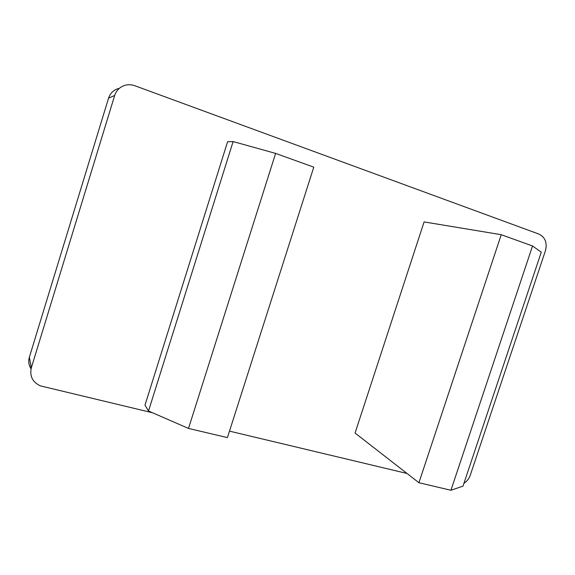 <?xml version="1.0" encoding="UTF-8"?>
<svg xmlns="http://www.w3.org/2000/svg" width="575" height="575" viewBox="0 0 575 575"><rect width="100%" height="100%" fill="white"/><g stroke="black" fill="none" stroke-linecap="round" stroke-linejoin="round"><path stroke-width="0.86" d="M450.937 490.267L418.923 482.727L355.062 433.04L424.098 221.914L501.235 234.701L532.529 245.978L541.283 252.166L462.997 486.119L450.937 490.267L532.529 245.978M31.309 367.899L114.677 95.464L108.546 98.188L29.361 357.233L31.309 367.899C29.533 376.129 32.531 382.109 40.322 385.854L152.619 412.793M407.043 473.477L229.497 431.135M463.932 483.316C466.936 481.397 469.035 478.716 470.249 475.273L545.452 250.686C547.386 242.794 545.208 237.252 538.926 234.083L134.852 85.74C131.574 84.568 128.297 84.424 125.019 85.308C119.866 86.918 116.416 90.304 114.677 95.464M31.05 368.863C28.743 365.254 28.182 361.38 29.361 357.233M108.546 98.188C110.199 93.279 113.476 90.067 118.385 88.536M275.612 153.396L313.777 167.153L227.427 437.604L188.499 428.433L148.515 411.01L233.112 141.558L275.612 153.396L188.499 428.433M233.112 141.558L227.592 141.752L144.986 405.145L148.515 411.01M418.923 482.727L501.235 234.701"/></g></svg>
